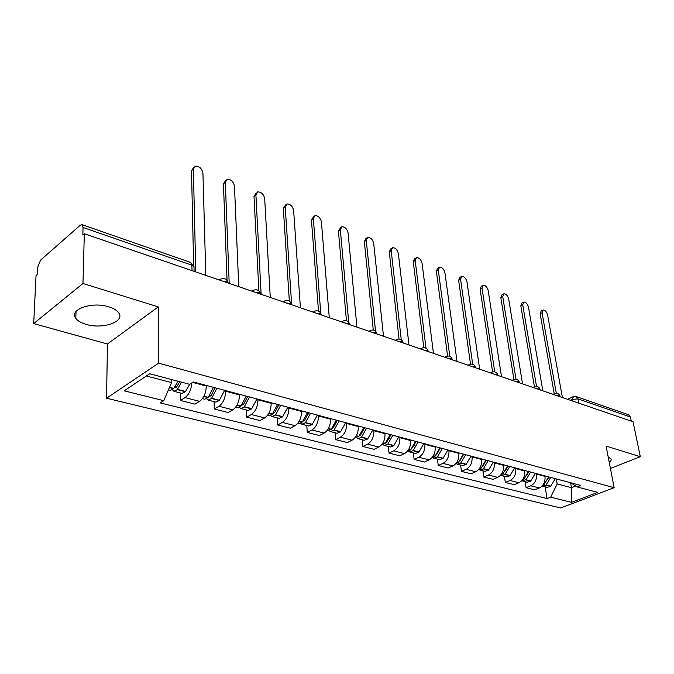 <?xml version="1.0" encoding="UTF-8"?>
<svg xmlns="http://www.w3.org/2000/svg" width="674" height="674" viewBox="0 0 674 674"><rect width="100%" height="100%" fill="white"/><g stroke="black" fill="none" stroke-linecap="round" stroke-linejoin="round"><path stroke-width="1.01" d="M108.843 306.847C91.993 301.253 68.462 309.619 75.817 318.364C77.729 320.917 81.141 322.905 86.053 324.346C102.768 329.603 125.709 321.557 118.599 312.694C116.804 310.259 113.552 308.304 108.843 306.847M82.961 283.493L33.7 323.587L107.436 343.993L106.568 398.216L560.642 507.994L614.149 487.706L158.626 363.143L158.264 306.889L82.961 283.493L84.326 233.743L633.054 421.739L640.3 456.711L606.086 446.07L614.149 487.706M33.7 323.587L36.034 275.565L37.373 274.411L37.727 267.106L40.625 260.063L80.257 225.234L82.043 224.669L190.658 262.456L191.905 265.177L83.054 227.492L82.043 224.669M628.513 414.754L630.409 417.029L577.963 398.865L572.428 399.421L570.482 400.297M631.26 421.124L630.409 417.029M610.417 468.455L640.3 456.711M83.054 227.492L82.843 235.032L84.326 233.743M191.787 382.925C191.281 389.648 189.023 394.543 185.03 397.618L180.447 400.474L194.971 404.139L199.571 401.325C203.801 398.064 206.042 392.967 206.295 386.042L206.278 385.41M180.329 392.95L180.447 400.474M225.596 390.566L225.622 391.198C225.411 398.039 223.195 403.069 218.949 406.27L214.332 409.025L228.2 412.522L232.842 409.809C237.088 406.649 239.304 401.679 239.472 394.888L239.447 394.265M214.105 401.645L214.332 409.025M257.898 399.202L257.931 399.817C257.805 406.523 255.614 411.435 251.351 414.535L246.701 417.189L259.962 420.534L264.629 417.922C268.901 414.855 271.074 410.003 271.167 403.347L271.133 402.732M246.381 409.952L246.701 417.189M288.784 407.45L288.826 408.048C288.775 414.636 286.61 419.43 282.33 422.43L277.646 424.999L290.342 428.201L295.035 425.673C299.315 422.708 301.463 417.956 301.489 411.426L301.447 410.828M277.25 417.888L277.646 424.999M318.339 415.344L318.381 415.934C318.406 422.396 316.266 427.08 311.978 429.995L307.277 432.472L319.434 435.539L324.143 433.096C328.432 430.214 330.555 425.58 330.513 419.169L330.462 418.579M306.796 425.496L307.277 432.472M346.647 422.901L346.697 423.483C346.781 429.827 344.675 434.41 340.378 437.232L335.66 439.633L347.321 442.574L352.039 440.206C356.335 437.418 358.425 432.876 358.324 426.583L358.273 426.01M335.113 432.784L335.66 439.633M373.792 430.155L373.843 430.728C373.986 436.946 371.905 441.436 367.608 444.183L362.882 446.5L374.07 449.322L378.796 447.031C383.093 444.318 385.157 439.878 384.997 433.702L384.938 433.129M362.267 439.768L362.882 446.5M399.834 437.114L399.893 437.67C400.086 443.787 398.031 448.176 393.742 450.847L389.008 453.096L399.749 455.801L404.484 453.585C408.773 450.948 410.811 446.592 410.601 440.526L410.533 439.97M388.334 446.483L389.008 453.096M424.847 443.795L424.906 444.343C425.151 450.35 423.129 454.647 418.84 457.242L414.106 459.424L424.426 462.027L429.161 459.879C433.441 457.309 435.455 453.046 435.202 447.089L435.134 446.542M413.373 452.928L414.106 459.424M448.884 450.215L448.951 450.754C449.238 456.66 447.241 460.873 442.961 463.392L438.235 465.515L448.159 468.017L452.886 465.928C457.166 463.426 459.154 459.255 458.851 453.391L458.775 452.852M437.451 459.12L438.235 465.515M472.011 456.391L472.078 456.921C472.407 462.726 470.435 466.855 466.164 469.315L461.446 471.37L471 473.78L475.718 471.749C479.981 469.315 481.944 465.22 481.607 459.466L481.531 458.935M460.62 465.085L461.446 471.37M494.269 462.339L494.345 462.861C494.708 468.565 492.761 472.617 488.507 475.01L483.789 477.007L492.997 479.332L497.707 477.352C501.953 474.985 503.891 470.966 503.512 465.304L503.436 464.782M482.921 470.823L483.789 477.007M515.711 468.059L515.787 468.582C516.191 474.193 514.262 478.161 510.024 480.495L505.323 482.441L514.195 484.682L518.887 482.761C523.125 480.444 525.038 476.51 524.625 470.941L524.549 470.427M504.413 476.358L505.323 482.441M536.378 473.586L536.462 474.092C536.892 479.61 534.996 483.511 530.767 485.786L526.082 487.673L534.642 489.838L539.318 487.968C543.539 485.71 545.426 481.843 544.98 476.366L544.895 475.861M525.139 481.691L526.082 487.673M146.368 375.982L171.6 382.613L171.567 379.529M171.6 382.613L163.74 400.693L124.185 390.827L149.712 373.741L189.605 384.306L193.32 381.947L580.777 485.449L577.02 486.914L597.703 492.391L571.493 502.357L550.683 497.168L557.171 483.932L571.442 487.681L575.689 486.021M163.74 400.693L160.218 402.917L547.077 498.575L550.683 497.168M106.568 398.216L158.626 363.143M107.436 343.993L158.264 306.889M609.245 462.406C611.04 461.05 611.571 459.811 610.846 458.682L608.226 457.132M570.566 482.719L571.442 487.681L571.493 502.357M556.311 478.911L557.171 483.932M545.131 486.83L547.077 498.575M570.878 482.803L577.02 486.914M205.797 275.363L202.933 173.066C201.855 168.416 199.302 166.099 195.266 166.116L193.362 169.123L191.5 170.691L193.708 167.43M177.97 381.223L173.665 388.696L170.353 390.381L168.433 389.892M172.519 389.842L173.951 391.308L177.27 389.631L181.567 382.183M174.128 391.35L182.098 393.405L185.426 391.737L189.773 384.197M193.362 169.123L195.78 271.934M179.781 381.703L176.512 387.171L174.44 387.668M191.5 170.691L193.64 265.354M238.764 286.652L234.468 186.058C233.406 181.55 230.963 179.292 227.146 179.284L225.318 182.292L223.431 183.791L225.697 180.447M213.447 387.323L208.064 397.601L204.711 399.227L202.402 398.629M206.75 398.823L208.148 400.112L211.501 398.494L216.876 388.241M208.325 400.154L215.924 402.108L219.286 400.508L224.653 390.313M225.318 182.292L229.194 283.375M215.107 387.769L210.895 395.832L208.763 396.708M223.431 183.791L227.054 280.409M270.266 297.453L264.68 198.51C263.618 194.12 261.285 191.922 257.662 191.896L255.901 194.896L254.005 196.345L256.322 192.924M246.237 396.085L240.904 406.11L237.518 407.669L235.673 407.197M239.447 407.374L240.803 408.511L244.19 406.961L249.515 396.961M240.98 408.562L248.234 410.424L251.621 408.891L256.946 398.941M255.901 194.896L261.124 294.319M247.703 396.497L243.541 404.341L241.57 405.285M254.005 196.345L258.883 290.898M300.41 307.774L293.628 210.431C292.583 206.177 290.342 204.02 286.905 203.978L285.22 206.969L283.316 208.376L285.666 204.896M277.578 404.451L272.296 414.24L268.884 415.74L267.468 415.378M270.712 415.538L272.026 416.549L275.43 415.058L280.713 405.293M272.203 416.591L279.137 418.377L282.549 416.903L287.815 407.189M285.22 206.969L291.648 304.606M278.505 405.874L278.438 404.686M278.884 404.804L274.748 412.48L272.978 413.465M283.316 208.376L289.34 301.143M329.274 317.665L321.405 221.881C320.369 217.736 318.212 215.629 314.952 215.57L313.334 218.553L311.422 219.909L313.806 216.388M307.563 412.463L302.323 422.025L298.902 423.466L297.883 423.205M300.638 423.323L301.901 424.241L305.33 422.8L310.562 413.263M302.087 424.283L308.709 425.993L312.146 424.569L317.361 415.083M313.334 218.553L320.765 313.199M308.018 414.645L307.866 412.547M308.709 412.766L304.614 420.273L302.988 421.242M311.422 219.909L318.499 311.085M356.942 327.143L348.079 232.867C347.051 228.831 344.978 226.776 341.878 226.708L340.328 229.674L338.407 230.988L340.817 227.433M336.275 420.129L331.288 429.254L326.991 430.694M329.308 430.779L330.53 431.604L333.975 430.223L339.157 420.905M330.715 431.655L337.051 433.281L340.496 431.916L345.669 422.64M340.328 229.674L348.711 322.214M336.301 422.91L336.115 420.627M337.278 420.399L333.217 427.729L331.785 428.672M338.407 230.988L346.453 320.714M383.489 336.233L373.708 243.432C372.688 239.497 370.7 237.484 367.743 237.4L366.26 240.357L364.339 241.629L365.822 238.672L366.766 238.048M363.8 427.484L358.863 436.398L354.886 437.873M356.79 437.915L357.97 438.664L361.424 437.333L366.555 428.226M358.155 438.715L364.23 440.274L367.684 438.959L372.806 429.894M366.26 240.357L375.519 331.111M363.438 430.72L363.278 428.984M364.668 427.712L360.649 434.882L359.411 435.766M364.339 241.629L373.278 330.016M408.966 344.97L398.359 253.584C397.348 249.751 395.427 247.779 392.613 247.687L391.19 250.635L389.269 251.857L390.693 248.917L391.712 248.268M390.204 434.536L385.309 443.256L381.636 444.756M383.169 444.756L384.306 445.447L387.769 444.158L392.849 435.244M384.492 445.489L390.313 446.988L393.776 445.716L398.848 436.845M391.19 250.635L401.266 339.78M389.496 438.142L389.361 436.828M390.937 434.738L386.96 441.748L385.941 442.54M389.269 251.857L399.033 339.005M433.458 353.353L422.084 263.366C421.082 259.616 419.236 257.695 416.54 257.594L415.184 260.518L413.263 261.706L414.62 258.782L415.715 258.108M415.555 441.31L410.71 449.844L407.315 451.361M408.503 451.319L409.598 451.951L413.061 450.712L418.091 441.992M409.792 452.001L415.369 453.442L418.84 452.212L423.853 443.526M415.184 260.518L426.002 348.197M414.535 445.202L414.426 444.242M416.178 441.478L411.452 449.002M413.263 261.706L423.786 347.674M457.006 361.424L444.941 272.776C443.939 269.12 442.152 267.233 439.583 267.123L438.285 270.038L436.364 271.192L437.662 268.277L438.816 267.586M439.911 447.814L435.118 456.172L432.017 457.68M432.851 457.621L433.904 458.21L437.375 457.014L442.355 448.471M434.098 458.261L439.465 459.634L442.928 458.446L447.898 449.946M438.285 270.038L449.794 356.344M438.606 451.942L438.521 451.26M440.425 447.957L436.036 455.135M436.364 271.192L447.595 356.049M479.669 369.183L466.964 281.85C465.97 278.278 464.251 276.433 461.783 276.315L460.553 279.213L458.632 280.325L459.87 277.435L461.075 276.728M463.333 454.074L458.598 462.263L455.784 463.729M456.281 463.678L457.292 464.226L460.755 463.072L465.692 454.706M457.486 464.276L462.634 465.599L466.105 464.453L471.016 456.13M460.553 279.213L472.693 364.23M461.774 458.387L461.715 457.941M463.754 454.183L459.895 460.763M458.632 280.325L470.519 364.12M501.498 376.665L488.203 290.604C487.226 287.107 485.55 285.304 483.199 285.178L482.02 288.059L480.107 289.138L481.287 286.265L482.542 285.549M485.878 460.098L481.185 468.118L478.666 469.534M478.826 469.508L479.804 470.022L483.266 468.902L488.144 460.704M479.998 470.073L484.951 471.345L488.414 470.233L493.275 462.069M482.02 288.059L494.741 371.854M486.207 460.182L482.972 466.004M480.107 289.138L492.601 371.922M522.535 383.868L508.701 299.054C507.733 295.633 506.115 293.856 503.857 293.729L502.737 296.594L500.824 297.647L501.945 294.782L503.251 294.066M507.589 465.894L502.947 473.763L500.731 475.094M500.639 475.195L501.49 475.6L504.944 474.513L509.771 466.475M501.683 475.65L506.452 476.88L509.906 475.802L514.717 467.798M502.737 296.594L515.998 379.226M507.834 465.961L505.239 470.932M500.824 297.647L513.883 379.454M542.823 390.819L528.5 307.209C527.531 303.864 525.964 302.121 523.799 301.986L522.738 304.833L520.825 305.853L521.895 303.014L523.243 302.289M528.517 471.488L523.925 479.197L522.005 480.427M521.752 480.705L526.032 479.745L530.623 472.044M522.586 481.034L527.178 482.213L530.623 481.169L535.392 473.316M522.738 304.833L536.504 386.354M528.677 471.53L526.756 475.524M520.825 305.853L534.406 386.708M562.394 397.525L547.625 315.087C546.673 311.809 545.148 310.107 543.067 309.964L542.056 312.795L540.152 313.789L541.171 310.967L542.553 310.242M548.695 476.872L544.154 484.438L542.536 485.55M542.132 486.005L545.999 485.154L550.725 477.419M542.755 486.224L547.178 487.361L550.607 486.342L555.334 478.65M542.056 312.795L556.286 393.245M548.779 476.897L547.591 479.669M540.152 313.789L554.222 393.751L553.009 394.315M560.178 396.767L559.294 395.823L556.808 395.613M540.203 389.926L539.259 388.949L536.706 388.729M519.486 382.824L518.475 381.821L515.854 381.585M497.985 375.46L496.915 374.415L494.219 374.171M475.667 367.819L474.521 366.732L471.758 366.479M452.473 359.865L451.251 358.745L448.404 358.475M428.352 351.609L427.055 350.446L424.123 350.16M403.254 343.007L401.864 341.802L398.848 341.499M377.111 334.051L375.629 332.796L372.52 332.476M349.857 324.716L348.281 323.41L345.071 323.073M321.422 314.977L319.737 313.621L316.426 313.267M291.732 304.8L289.93 303.393L286.517 303.014M260.695 294.167L258.774 292.693L255.235 292.297M228.225 283.046L226.161 281.505L222.504 281.083M572.731 401.072L572.428 399.421L573.406 396.607L576.262 396.582L577.963 398.865L578.755 403.136M544.98 476.366L536.462 474.092M524.625 470.941L515.787 468.582M503.512 465.304L494.345 462.861M481.607 459.466L472.078 456.921M458.851 453.391L448.951 450.754M435.202 447.089L424.906 444.343M410.601 440.526L399.893 437.67M384.997 433.702L373.843 430.728M358.324 426.583L346.697 423.483M330.513 419.169L318.381 415.934M301.489 411.426L288.826 408.048M271.167 403.347L257.931 399.817M239.472 394.888L225.622 391.198M206.295 386.042L192.621 382.394M518.887 482.761L510.024 480.495M497.707 477.352L488.507 475.01M475.718 471.749L466.164 469.315M452.886 465.928L442.961 463.392M429.161 459.879L418.84 457.242M404.484 453.585L393.742 450.847M378.796 447.031L367.608 444.183M352.039 440.206L340.378 437.232M324.143 433.096L311.978 429.995M295.035 425.673L282.33 422.43M264.629 417.922L251.351 414.535M232.842 409.809L218.949 406.27M199.571 401.325L185.03 397.618M539.318 487.968L530.767 485.786M219.387 280.013L220.811 279.044C224.467 277.806 226.894 279.053 228.09 282.794L228.09 283.004M252.101 291.227L253.491 290.241C257.03 289.07 259.389 290.283 260.552 293.881L260.56 294.125M283.366 301.935L284.723 300.941C288.16 299.829 290.443 301.008 291.581 304.488L291.598 304.758M313.275 312.18L314.598 311.186C317.934 310.116 320.158 311.27 321.262 314.632L321.287 314.927M341.912 321.995L343.209 320.984C346.444 319.973 348.61 321.094 349.696 324.354L349.722 324.666M369.352 331.397L370.616 330.386C373.767 329.409 375.881 330.513 376.951 333.672L376.985 334.009M395.689 340.412L396.91 339.401C399.985 338.474 402.049 339.544 403.094 342.619L403.136 342.965M420.964 349.073L422.151 348.054C425.151 347.169 427.173 348.222 428.201 351.205L428.243 351.567M445.253 357.397L446.407 356.377C449.339 355.527 451.31 356.554 452.33 359.461L452.38 359.84M468.607 365.401L469.727 364.381C472.592 363.564 474.53 364.567 475.532 367.397L475.583 367.785M491.085 373.101L492.172 372.082C494.977 371.29 496.873 372.284 497.859 375.039L497.918 375.443M512.729 380.515L513.782 379.496C516.528 378.737 518.39 379.706 519.368 382.402L519.427 382.807M533.589 387.66L534.608 386.64C537.304 385.916 539.124 386.868 540.093 389.496L540.16 389.909M553.708 394.551L554.694 393.54C557.331 392.832 559.125 393.768 560.077 396.346L560.153 396.759M194.019 268.235L193.986 266.584L191.905 265.177L192.023 270.645M190.506 262.397L193.986 266.584L194.095 271.352M173.867 388.443L169.553 387.323M173.665 388.696L169.435 387.601M185.426 391.737L177.27 389.631M185.62 391.484L177.473 389.37M176.815 386.775L175.307 386.387M208.258 397.357L203.893 396.228M208.064 397.601L203.75 396.489M219.286 400.508L211.501 398.494M219.48 400.263L211.695 398.25M211.004 395.697L209.707 395.36M241.098 405.874L237.164 404.847M240.904 406.11L237.021 405.108M251.621 408.891L244.19 406.961M251.823 408.646L244.384 406.725M243.643 404.215L242.539 403.928M272.49 414.013L268.951 413.095M272.296 414.24L268.808 413.339M282.549 416.903L275.43 415.058M282.743 416.667L275.632 414.822M274.857 412.353L273.93 412.117M302.525 421.798L299.349 420.972M302.323 422.025L299.214 421.216M312.146 424.569L305.33 422.8M312.34 424.342L305.533 422.573M304.715 420.146L303.957 419.944M331.288 429.254L328.449 428.521M331.094 429.473L328.314 428.757M340.496 431.916L333.975 430.223M340.699 431.689L334.169 430.004M333.327 427.611L332.712 427.451M358.863 436.398L356.335 435.749M358.661 436.617L356.201 435.985M367.684 438.959L361.424 437.333M367.886 438.74L361.626 437.114M360.75 434.764L360.278 434.646M385.309 443.256L383.076 442.683M385.115 443.475L382.942 442.911M393.776 445.716L387.769 444.158M393.97 445.506L387.963 443.947M410.71 449.844L408.747 449.339M410.517 450.055L408.613 449.558M418.84 452.212L413.061 450.712M419.034 452.001L413.263 450.502M435.118 456.172L433.407 455.725M434.924 456.374L433.272 455.944M442.928 458.446L437.375 457.014M443.121 458.244L437.569 456.812M458.598 462.263L457.115 461.875M458.404 462.457L456.98 462.086M466.105 464.453L460.755 463.072M466.298 464.26L460.949 462.87M481.185 468.118L479.922 467.79M481 468.312L479.795 468M488.414 470.233L483.266 468.902M488.599 470.039L483.46 468.708M502.947 473.763L501.886 473.485M502.762 473.948L501.759 473.687M509.906 475.802L504.944 474.513M510.092 475.608L505.138 474.328M523.925 479.197L523.049 478.97M523.732 479.382L522.923 479.172M530.623 481.169L525.838 479.93M530.809 480.983L526.032 479.745M544.154 484.438L543.446 484.261M543.96 484.623L543.328 484.454M550.607 486.342L545.999 485.154M550.801 486.165L546.184 484.968M75.817 318.364L76.027 311.472M342.19 321.599L341.676 321.911M369.689 330.926L369.057 331.296M396.068 339.873L395.326 340.294M421.385 348.475L420.551 348.93M445.708 356.748L444.781 357.237M469.087 364.71L468.093 365.224M491.582 372.377L490.52 372.907M513.243 379.757L512.122 380.305M534.111 386.876L532.932 387.432M567.516 399.278L572.984 396.801M576.262 396.582L628.69 414.813"/></g></svg>
